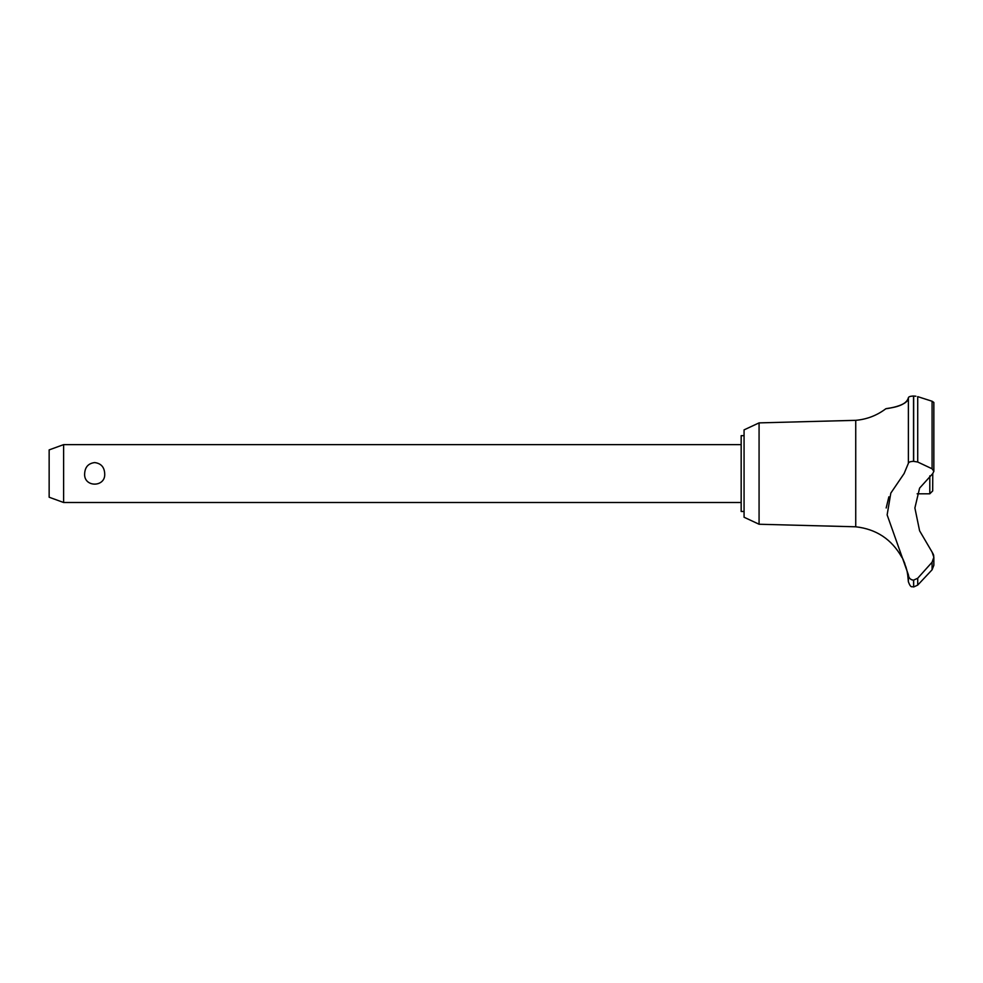 <?xml version="1.0" encoding="UTF-8"?>
<svg xmlns="http://www.w3.org/2000/svg" width="983" height="983" viewBox="0 0 983 983"><rect width="100%" height="100%" fill="white"/><g stroke="black" fill="none" stroke-linecap="round" stroke-linejoin="round"><path stroke-width="1.47" d="M744.07 511.467L741.17 511.467L741.17 435.666L744.07 435.666M759.073 422.887L744.07 429.878L744.07 517.242L759.073 524.246L759.073 422.887L855.738 420.331C866.871 419.348 876.91 415.49 885.83 408.756L886.531 408.658M759.073 524.246L855.738 526.79L855.738 420.331M917.139 493.81L929.795 493.81L932.695 490.922L932.769 473.56L919.596 488.121L914.89 507.965L919.596 530.795L932.081 552.065L933.85 557.25L932.081 562.227L917.717 578.237L913.539 580.154C910.381 579.773 908.673 578.004 908.39 574.809L887.133 514.871L890.819 493.097L904.102 473.56L908.39 463.288L908.39 397.71C908.489 406.335 883.496 409.088 885.978 408.731C887.022 408.092 905.884 407.404 908.39 397.71C908.587 396.751 910.307 396.186 913.539 396.026L913.305 396.026M889.664 408.129L894.333 407.146M900.145 405.352L903.561 403.73M910.184 396.456L911.241 396.21M912.359 396.075L913.084 396.038M915.935 396.223L913.539 396.026L913.539 461.346L917.717 462.022L932.081 468.78L933.85 471.299L932.769 473.56M933.85 471.447L933.85 402.452L932.117 401.236M913.662 580.154L913.662 586.974L913.539 580.154M932.081 562.227L932.081 569.796L933.85 565.299L932.081 569.796L917.717 585.106L917.717 578.237M855.738 526.79C876.369 529.124 891.765 539.348 901.915 557.459C902.873 556.98 908.624 574.994 907.69 574.822L907.235 572.167M906.744 569.857L906.523 568.985M906.166 567.646L905.957 566.945M904.839 563.64L904.483 562.731M904.335 562.387L903.168 559.794M63.612 444.635L63.612 502.497L49.15 497.226L49.15 449.895L63.612 444.635L741.17 444.635M84.649 473.56C85.042 467.023 88.384 463.362 94.675 462.575C100.966 463.362 104.309 467.023 104.702 473.56C105.845 487.642 83.506 487.642 84.649 473.56M929.795 493.81L929.795 475.883M908.39 463.288C908.673 462.096 910.381 461.445 913.539 461.346M933.776 556.095L933.469 554.707M933.383 554.461L932.081 552.065M913.539 586.974C912.187 586.003 911.044 588.964 908.39 581.813L908.39 574.822M911.081 579.491L911.929 579.872M888.865 496.833L886.175 507.99M913.662 461.346L913.662 396.026M932.081 468.78L932.081 401.236L917.717 396.641L917.717 462.022M741.17 502.497L63.612 502.497M933.85 565.299L933.85 557.25M913.662 586.974L917.717 585.106M908.39 581.813L907.69 574.822"/></g></svg>
